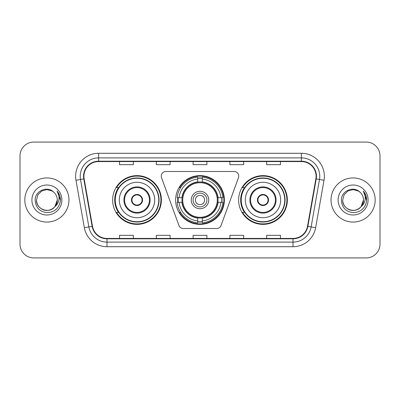 <?xml version="1.0" encoding="UTF-8"?>
<svg xmlns="http://www.w3.org/2000/svg" width="400" height="400" viewBox="0 0 400 400"><rect width="100%" height="100%" fill="white"/><g stroke="black" fill="none" stroke-linecap="round" stroke-linejoin="round"><path stroke-width="0.6" d="M161.25 176.09A4.6 4.6 0 0 0 161.525 177.665L178.93 225.48A4.6 4.6 0 0 0 183.25 228.505L216.75 228.505A4.6 4.6 0 0 0 221.07 225.48L238.475 177.665A4.6 4.6 0 0 0 234.155 171.495L165.845 171.495A4.6 4.6 0 0 0 161.25 176.09M238.62 200A24.37 24.37 0 0 0 262.99 224.37A24.37 24.37 0 0 0 287.355 200A24.37 24.37 0 0 0 262.99 175.63A24.37 24.37 0 0 0 238.62 200M175.63 200A24.37 24.37 0 0 0 200 224.37A24.37 24.37 0 0 0 224.37 200A24.37 24.37 0 0 0 200 175.63A24.37 24.37 0 0 0 175.63 200M112.645 200A24.37 24.37 0 0 0 137.01 224.37A24.37 24.37 0 0 0 161.38 200A24.37 24.37 0 0 0 137.01 175.63A24.37 24.37 0 0 0 112.645 200M118.49 212.415A22.3 22.3 0 0 1 118.49 187.585M177.82 202.3A22.3 22.3 0 0 1 177.82 197.7M244.465 212.415A22.3 22.3 0 0 1 244.465 187.585M20 155.86L20 244.14A13.795 13.795 0 0 0 33.795 257.93L366.205 257.93A13.795 13.795 0 0 0 380 244.14L380 155.86A13.795 13.795 0 0 0 366.205 142.07L33.795 142.07A13.795 13.795 0 0 0 20 155.86L20 244.14M24.83 200A22.07 22.07 0 0 0 46.895 222.07A22.07 22.07 0 0 0 68.965 200A22.07 22.07 0 0 0 46.895 177.93A22.07 22.07 0 0 0 24.83 200A22.07 22.07 0 0 0 46.895 222.07A22.07 22.07 0 0 0 68.965 200A22.07 22.07 0 0 0 46.895 177.93A22.07 22.07 0 0 0 24.83 200M331.035 200A22.07 22.07 0 0 0 353.105 222.07A22.07 22.07 0 0 0 375.17 200A22.07 22.07 0 0 0 353.105 177.93A22.07 22.07 0 0 0 331.035 200A22.07 22.07 0 0 0 353.105 222.07A22.07 22.07 0 0 0 375.17 200A22.07 22.07 0 0 0 353.105 177.93A22.07 22.07 0 0 0 331.035 200M83.91 176.275A14.715 14.715 0 0 1 98.62 161.565L301.38 161.565A14.715 14.715 0 0 1 315.87 178.83L307.5 226.28A14.715 14.715 0 0 1 293.015 238.435L106.985 238.435A14.715 14.715 0 0 1 92.5 226.28L84.13 178.83A14.715 14.715 0 0 1 83.91 176.275M83.54 176.275A15.08 15.08 0 0 0 83.77 178.895L92.135 226.345A15.08 15.08 0 0 0 106.985 238.805L293.015 238.805A15.08 15.08 0 0 0 307.865 226.345L316.23 178.895A15.08 15.08 0 0 0 301.38 161.195L98.62 161.195A15.08 15.08 0 0 0 83.54 176.275M75.98 180.27A22.99 22.99 0 0 1 98.62 153.285L301.38 153.285A22.99 22.99 0 0 1 324.02 180.27L315.65 227.715A22.99 22.99 0 0 1 293.015 246.715L106.985 246.715A22.99 22.99 0 0 1 84.35 227.715L75.98 180.27L80.51 179.47A18.39 18.39 0 0 1 98.62 157.885L301.38 157.885A18.39 18.39 0 0 1 319.49 179.47L311.125 226.92A18.39 18.39 0 0 1 293.015 242.115L106.985 242.115A18.39 18.39 0 0 1 88.875 226.92L80.51 179.47A18.39 18.39 0 0 1 80.23 176.275M366.205 142.07L33.795 142.07M33.795 257.93L366.205 257.93M380 244.14L380 155.86M193.105 161.565L193.105 164.675L206.895 164.675L206.895 161.565M156.32 161.565L156.32 164.675L170.115 164.675L170.115 161.565M119.54 161.565L119.54 164.675L133.335 164.675L133.335 161.565M229.885 161.565L229.885 164.675L243.68 164.675L243.68 161.565M266.665 161.565L266.665 164.675L280.46 164.675L280.46 161.565M206.895 238.435L206.895 235.325L193.105 235.325L193.105 238.435M170.115 238.435L170.115 235.325L156.32 235.325L156.32 238.435M133.335 238.435L133.335 235.325L119.54 235.325L119.54 238.435M243.68 238.435L243.68 235.325L229.885 235.325L229.885 238.435M280.46 238.435L280.46 235.325L266.665 235.325L266.665 238.435M43.705 209.89C50.22 212.235 57.49 206.745 57.29 200C57.15 203.92 55.415 206.92 52.095 209C45.615 213.15 36.15 207.685 36.505 200L37.895 194.805L41.7 191L46.895 189.605L52.095 191L53.705 192.145C47.325 185.46 35.045 190.97 35.16 200C35.63 207.59 39.655 211.815 47.23 212.67C54.69 212.13 59.09 208.165 60.43 200.78L60.45 200C60.41 196.59 59.28 193.6 57.05 191.02C58.745 193.8 59.34 196.795 58.84 200C58.355 202.725 57.03 204.95 54.86 206.675A10.395 10.395 0 0 0 57.29 200L54.86 206.675C49.345 214.135 35.96 209.365 36.505 200L37.895 194.805L41.7 191L46.895 189.605L52.095 191L53.705 192.145L52.095 191L46.895 189.605L41.7 191L37.895 194.805L36.505 200C36.645 203.92 38.375 206.92 41.7 209C48.18 213.15 57.645 207.685 57.29 200L54.835 206.71L57.29 200C57.15 203.92 55.415 206.92 52.095 209C45.615 213.15 36.15 207.685 36.505 200C36.645 203.92 38.375 206.92 41.7 209C48.18 213.15 57.645 207.685 57.29 200A10.395 10.395 0 0 0 53.705 192.145M31.905 200A14.99 14.99 0 0 0 46.895 214.99A14.99 14.99 0 0 0 61.89 200A14.99 14.99 0 0 0 46.895 185.01A14.99 14.99 0 0 0 31.905 200M57.15 191.135L60.445 200.395M217.875 202.3A18.025 18.025 0 0 0 202.3 182.125L202.3 182.125A18.025 18.025 0 0 0 182.125 202.3A18.025 18.025 0 0 0 217.875 202.3L217.875 202.3A18.025 18.025 0 0 1 202.3 217.875L202.3 220.93A21.055 21.055 0 0 0 220.93 202.3L222.875 202.3A22.99 22.99 0 0 1 202.3 222.875L202.3 220.93M178.28 202.3A21.84 21.84 0 0 1 178.28 197.7M202.3 178.28A21.84 21.84 0 0 0 197.7 178.28M221.72 197.7A21.84 21.84 0 0 1 221.72 202.3M220.93 197.7L222.875 197.7A22.99 22.99 0 0 0 202.3 177.125L202.3 181.905A18.24 18.24 0 0 1 218.095 197.7L220.93 197.7A21.055 21.055 0 0 0 202.3 179.07M179.07 202.3L177.125 202.3A22.99 22.99 0 0 0 197.7 222.875L197.7 218.095A18.24 18.24 0 0 1 181.905 202.3L179.07 202.3A21.055 21.055 0 0 0 197.7 220.93M220.93 202.3L218.095 202.3A18.24 18.24 0 0 1 202.3 218.095L202.3 217.875M182.125 202.3L182.125 202.3A18.025 18.025 0 0 0 197.7 217.875M202.3 221.72A21.84 21.84 0 0 1 197.7 221.72M197.7 179.07L197.7 177.125A22.99 22.99 0 0 0 177.125 197.7L181.905 197.7A18.24 18.24 0 0 1 197.7 181.905L197.7 179.07A21.055 21.055 0 0 0 179.07 197.7M217.285 200A17.285 17.285 0 0 1 200 217.285A17.285 17.285 0 0 1 182.715 200A17.285 17.285 0 0 1 200 182.715A17.285 17.285 0 0 1 217.285 200M208.735 200A8.735 8.735 0 0 0 200 191.265A8.735 8.735 0 0 0 191.265 200A8.735 8.735 0 0 0 200 208.735A8.735 8.735 0 0 0 208.735 200M206.895 200A6.895 6.895 0 0 0 200 193.105A6.895 6.895 0 0 0 193.105 200A6.895 6.895 0 0 0 200 206.895A6.895 6.895 0 0 0 206.895 200M204.6 200A4.6 4.6 0 0 1 200 204.6A4.6 4.6 0 0 1 195.4 200A4.6 4.6 0 0 1 200 195.4A4.6 4.6 0 0 1 204.6 200A4.6 4.6 0 0 0 200 195.4A4.6 4.6 0 0 0 195.4 200A4.6 4.6 0 0 0 200 204.6M180.65 187.585L179.565 187.585A23.91 23.91 0 0 1 223.91 200A23.91 23.91 0 0 1 179.565 212.415L180.65 212.415M119.31 200A17.7 17.7 0 0 1 137.01 182.3A17.7 17.7 0 0 1 154.715 200A17.7 17.7 0 0 1 137.01 217.7A17.7 17.7 0 0 1 119.31 200A17.7 17.7 0 0 0 137.01 217.7A17.7 17.7 0 0 0 154.715 200M124.6 200A12.415 12.415 0 0 0 137.01 212.415A12.415 12.415 0 0 0 149.425 200A12.415 12.415 0 0 0 137.01 187.585A12.415 12.415 0 0 0 124.6 200M118.765 187.585A22.07 22.07 0 0 0 118.765 212.415M158.76 200A21.745 21.745 0 0 0 137.01 178.255A21.745 21.745 0 0 0 115.265 200A21.745 21.745 0 0 0 137.01 221.745A21.745 21.745 0 0 0 158.76 200M131.495 200A5.515 5.515 0 0 0 137.01 205.515A5.515 5.515 0 0 0 142.53 200A5.515 5.515 0 0 0 137.01 194.485A5.515 5.515 0 0 0 131.495 200M160.92 200A23.91 23.91 0 0 1 116.58 212.415L118.795 212.415A22.045 22.045 0 0 0 159.055 200.055A22.045 22.045 0 0 0 118.795 187.585L116.58 187.585A23.91 23.91 0 0 1 160.92 200M131.67 198.62L131.86 198.62A5.335 5.335 0 0 1 142.165 198.62L141.875 198.62A5.055 5.055 0 0 1 137.01 205.055A5.055 5.055 0 0 1 132.145 198.62A5.055 5.055 0 0 1 141.875 198.62L142.355 198.62M131.86 198.62L132.145 198.62L131.86 198.62M142.355 201.38L142.165 201.38A5.335 5.335 0 0 1 131.86 201.38L131.67 201.38M142.165 201.38L141.875 201.38L142.165 201.38M349.91 209.89C356.425 212.235 363.695 206.745 363.495 200C363.355 203.92 361.625 206.92 358.3 209C351.82 213.15 342.355 207.685 342.71 200L344.1 194.805L347.905 191L344.1 194.805L342.71 200L344.1 194.805L347.905 191L353.105 189.605L358.3 191L359.91 192.145C353.535 185.46 341.255 190.97 341.37 200C341.84 207.59 345.86 211.815 353.44 212.67C360.9 212.13 365.3 208.165 366.635 200.78L366.66 200C366.62 196.59 365.485 193.6 363.255 191.02C364.95 193.8 365.55 196.795 365.045 200C364.56 202.725 363.235 204.95 361.07 206.675A10.395 10.395 0 0 0 363.495 200L361.07 206.675C355.55 214.135 342.17 209.365 342.71 200C342.85 203.92 344.585 206.92 347.905 209C354.385 213.15 363.85 207.685 363.495 200L361.04 206.71L363.495 200C363.355 203.92 361.625 206.92 358.3 209C351.82 213.15 342.355 207.685 342.71 200C342.85 203.92 344.585 206.92 347.905 209C354.385 213.15 363.85 207.685 363.495 200A10.395 10.395 0 0 0 359.91 192.145M338.11 200A14.99 14.99 0 0 0 353.105 214.99A14.99 14.99 0 0 0 368.095 200A14.99 14.99 0 0 0 353.105 185.01A14.99 14.99 0 0 0 338.11 200M366.66 200L363.455 191.25M363.355 191.135L366.65 200.395M245.285 200A17.7 17.7 0 0 1 262.99 182.3A17.7 17.7 0 0 1 280.69 200A17.7 17.7 0 0 1 262.99 217.7A17.7 17.7 0 0 1 245.285 200A17.7 17.7 0 0 0 262.99 217.7A17.7 17.7 0 0 0 280.69 200M250.575 200A12.415 12.415 0 0 0 262.99 212.415A12.415 12.415 0 0 0 275.4 200A12.415 12.415 0 0 0 262.99 187.585A12.415 12.415 0 0 0 250.575 200M244.74 187.585A22.07 22.07 0 0 0 244.74 212.415M284.735 200A21.745 21.745 0 0 0 262.99 178.255A21.745 21.745 0 0 0 241.24 200A21.745 21.745 0 0 0 262.99 221.745A21.745 21.745 0 0 0 284.735 200M257.47 200A5.515 5.515 0 0 0 262.99 205.515A5.515 5.515 0 0 0 268.505 200A5.515 5.515 0 0 0 262.99 194.485A5.515 5.515 0 0 0 257.47 200M286.895 200A23.91 23.91 0 0 1 242.555 212.415L244.77 212.415A22.045 22.045 0 0 0 285.035 200.055A22.045 22.045 0 0 0 244.77 187.585L242.555 187.585A23.91 23.91 0 0 1 286.895 200M257.645 198.62L257.835 198.62A5.335 5.335 0 0 1 268.14 198.62L267.855 198.62A5.055 5.055 0 0 1 262.99 205.055A5.055 5.055 0 0 1 258.125 198.62A5.055 5.055 0 0 1 267.855 198.62L268.33 198.62M257.835 198.62L258.125 198.62L257.835 198.62M268.33 201.38L267.855 201.38A5.055 5.055 0 0 1 258.125 201.38L257.645 201.38M267.855 201.38L268.14 201.38A5.335 5.335 0 0 1 257.835 201.38L258.125 201.38M301.38 153.285L301.38 161.195M80.51 179.47L83.77 178.895M106.985 246.715L106.985 238.805M293.015 238.805L293.015 246.715M307.865 226.345L315.65 227.715M84.35 227.715L92.135 226.345M316.23 178.895L324.02 180.27M98.62 153.285L98.62 161.195M221.925 202.3A22.045 22.045 0 0 0 221.925 197.7M202.3 178.075A22.045 22.045 0 0 0 197.7 178.075M197.7 221.925A22.045 22.045 0 0 0 202.3 221.925M150.115 200A13.105 13.105 0 0 0 137.01 186.895A13.105 13.105 0 0 0 123.91 200A13.105 13.105 0 0 0 137.01 213.105A13.105 13.105 0 0 0 150.115 200M276.09 200A13.105 13.105 0 0 0 262.99 186.895A13.105 13.105 0 0 0 249.885 200A13.105 13.105 0 0 0 262.99 213.105A13.105 13.105 0 0 0 276.09 200"/></g></svg>
